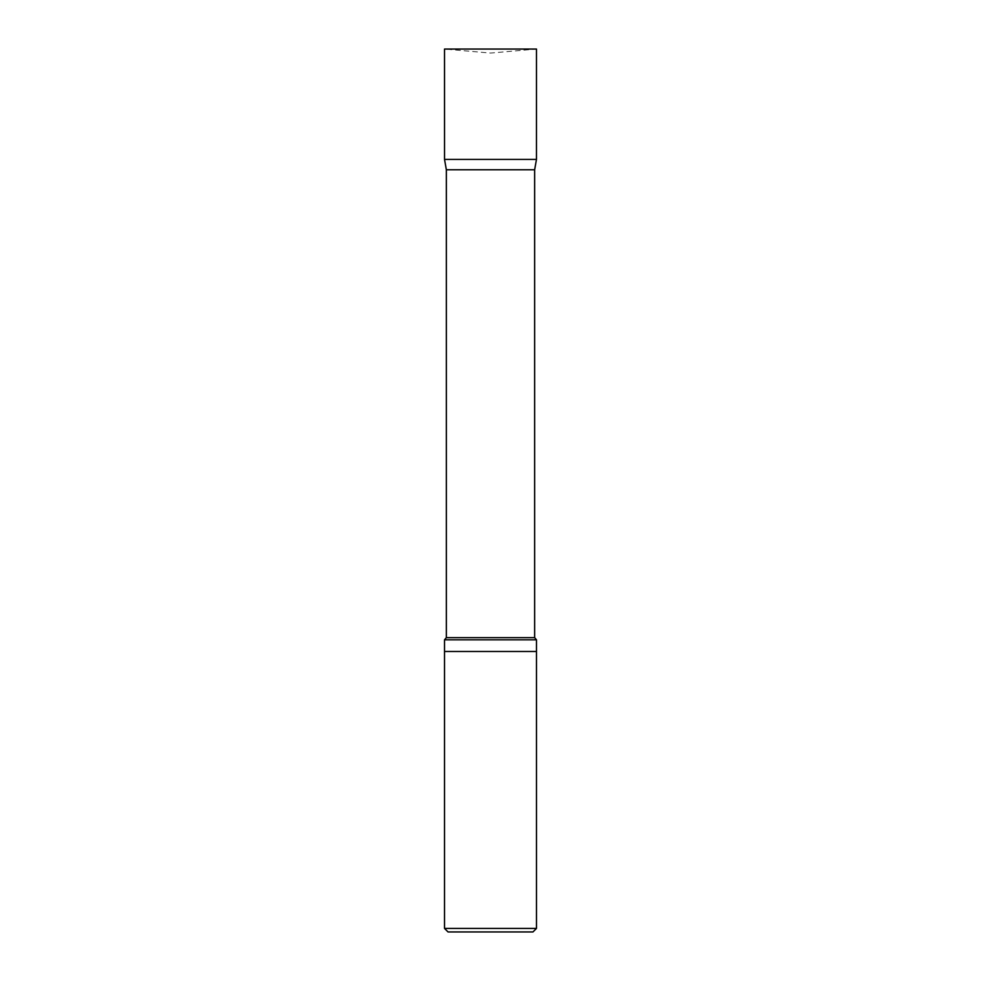 <?xml version="1.0" encoding="UTF-8"?>
<svg xmlns="http://www.w3.org/2000/svg" width="981" height="981" viewBox="0 0 981 981"><rect width="100%" height="100%" fill="white"/><g stroke="black" fill="none" stroke-linecap="round" stroke-linejoin="round"><path stroke-width="0.74" stroke-dasharray="4.91 3.68" d="M532.953 931.95L448.047 931.95M536.484 928.418L444.516 928.418M536.484 651.482L444.516 651.482L536.484 651.482M536.484 639.82L444.516 639.82M534.645 169.787L446.355 169.787M536.472 159.412L444.528 159.412L536.472 159.412M536.484 49.05L444.516 49.05L490.5 53.072L536.484 49.05M534.645 637.65L446.355 637.65"/><path stroke-width="1.47" d="M536.484 928.418L444.516 928.418L448.047 931.95L532.953 931.95L536.484 928.418L536.484 651.482L444.516 651.482L536.484 651.482L536.484 639.82L534.645 637.65L534.645 169.787L536.472 159.412L444.528 159.412L536.472 159.412L536.484 49.05L444.516 49.05L444.528 159.412L446.355 169.787L534.645 169.787M444.516 928.418L444.516 639.82L536.484 639.82M444.516 639.82L446.355 637.65L446.355 169.787M446.355 637.65L534.645 637.65"/></g></svg>
